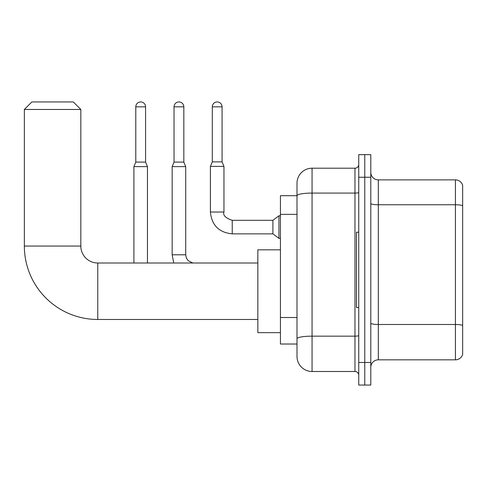 <?xml version="1.0" encoding="UTF-8"?>
<svg xmlns="http://www.w3.org/2000/svg" width="487" height="487" viewBox="0 0 487 487"><rect width="100%" height="100%" fill="white"/><g stroke="black" fill="none" stroke-linecap="round" stroke-linejoin="round"><path stroke-width="0.73" d="M312.057 371.502L354.974 371.502L354.974 193.089L312.057 193.089A15.06 2.618 180 0 0 296.997 195.707L296.997 183.264A15.06 15.06 0 0 1 312.057 168.204L312.057 371.502A15.06 15.06 0 0 1 296.997 356.447L296.997 191.543L296.997 195.689L280.433 195.689L280.433 344.023L296.997 344.023M358.742 362.468L358.742 385.059L364.763 385.059L364.763 362.468L364.763 385.059L370.79 385.059L370.79 362.468L364.763 362.468L364.763 177.238L364.763 362.468L358.742 362.468L358.742 177.238L364.763 177.238L364.763 154.653L364.763 177.238L370.79 177.238L370.79 362.468M370.79 177.238L370.79 154.653L358.742 154.653L358.742 177.238M312.057 168.204L354.974 168.204A3.762 3.762 0 0 0 358.742 164.442M296.997 356.447L296.997 341.387M296.997 183.264L296.997 191.543M358.742 375.27A3.762 3.762 0 0 0 354.974 371.502M370.79 367.362A7.53 7.53 0 0 1 378.32 359.832L455.424 359.832L455.424 179.873L378.32 179.873A7.53 7.53 0 0 1 370.79 172.343A7.53 7.53 0 0 0 378.32 179.873L378.32 359.832M462.65 185.297A7.53 7.53 0 0 0 455.424 179.873A7.53 7.53 0 0 1 462.65 185.297L462.65 354.414A7.53 7.53 0 0 1 455.424 359.832M370.79 203.456A7.53 1.309 0 0 0 378.32 204.765L455.424 204.765A7.53 1.309 180 0 1 462.65 205.703L462.65 185.9M257.842 319.472L97.765 319.472A73.415 73.415 0 0 1 24.35 246.063L24.35 109.472L31.88 101.941L73.294 101.941L80.824 109.472L24.35 109.472M97.765 319.472L97.765 263.004A16.942 16.942 0 0 1 80.824 246.063L80.824 109.472M280.433 249.825L257.842 249.825L257.842 332.651L280.433 332.651M358.742 232.208L356.484 232.208L356.484 307.504L358.742 307.504M145.576 162.104L135.788 162.104L135.788 106.836A4.894 4.894 0 0 1 140.682 101.941A4.894 4.894 0 0 1 145.576 106.836L145.576 162.104L147.458 166.621L147.458 263.004M133.907 263.004L133.907 166.621L147.458 166.621M183.83 162.104L174.042 162.104L174.042 106.836A4.894 4.894 0 0 1 178.936 101.941A4.894 4.894 0 0 1 183.83 106.836L183.83 162.104L185.711 166.621L172.155 166.621L172.155 254.792L185.711 254.792L185.711 166.621M222.078 161.879L212.289 161.879L212.289 106.836A4.894 4.894 0 0 1 217.184 101.941A4.894 4.894 0 0 1 222.078 106.836L222.078 161.879L223.959 166.396L210.408 166.396L210.408 212.028L223.959 212.028L223.959 166.396M223.959 212.028C222.796 215.278 225.56 218.036 232.244 220.307L272.903 220.307L272.903 233.863L232.244 233.863L232.244 220.325M272.903 220.307L278.929 215.79L278.929 238.38L280.433 238.38M296.997 214.353L280.433 214.353M296.997 317.512L280.433 317.512M358.742 335.5A3.762 0.651 0 0 1 354.974 336.158L312.057 336.158A15.06 2.618 180 0 0 296.997 338.769M358.742 192.438A3.762 0.651 0 0 1 354.974 193.089L354.974 168.204M462.65 325.426A7.53 1.309 180 0 0 455.424 324.482L378.32 324.482A7.53 1.309 0 0 1 370.79 323.179M24.35 246.063L80.824 246.063M135.788 106.836L145.576 106.836M174.042 106.836L183.83 106.836M212.289 106.836L222.078 106.836M257.842 263.004L97.765 263.004M135.788 162.104L133.907 166.621M172.155 254.792L173.756 263.004L172.155 254.792M185.711 254.792L186.369 258.025L188.134 260.648L192.876 263.004M174.042 162.104L172.155 166.621M210.408 212.028C211.717 225.274 218.998 232.555 232.244 233.863C218.998 232.555 211.717 225.274 210.408 212.028C211.717 225.274 218.998 232.555 232.244 233.863C218.998 232.555 211.717 225.274 210.408 212.028C211.717 225.274 218.998 232.555 232.244 233.863C218.998 232.555 211.717 225.274 210.408 212.028C211.717 225.274 218.998 232.555 232.244 233.863C218.998 232.555 211.717 225.274 210.408 212.028C211.717 225.274 218.998 232.555 232.244 233.863C218.998 232.555 211.717 225.274 210.408 212.028C211.717 225.274 218.998 232.555 232.244 233.863C218.998 232.555 211.717 225.274 210.408 212.028C211.717 225.274 218.998 232.555 232.244 233.863C218.998 232.555 211.717 225.274 210.408 212.028C211.717 225.274 218.998 232.555 232.244 233.863C218.998 232.555 211.717 225.274 210.408 212.028C211.717 225.274 218.998 232.555 232.244 233.863M272.903 233.863L278.929 238.38M212.289 161.879L210.408 166.396M278.929 215.79L280.433 215.79"/></g></svg>
